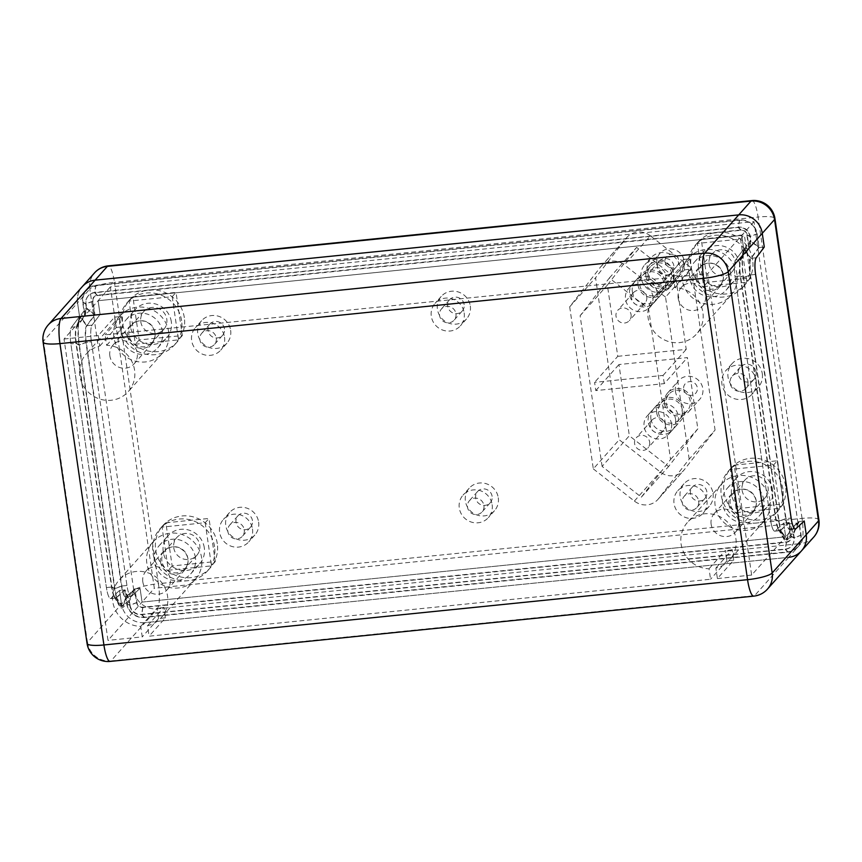 <?xml version="1.0" encoding="UTF-8"?>
<svg xmlns="http://www.w3.org/2000/svg" width="862" height="862" viewBox="0 0 862 862"><rect width="100%" height="100%" fill="white"/><g stroke="black" fill="none" stroke-linecap="round" stroke-linejoin="round"><path stroke-width="0.65" stroke-dasharray="4.31 3.23" d="M706.872 491.911A8.458 8.103 -138.3 0 0 692.326 487.127A8.458 8.103 -138.3 0 0 693.274 498.796A8.458 8.103 -138.3 0 0 706.872 491.911M756.114 372.233A9.17 8.771 -138.3 0 0 740.361 367.05A9.17 8.771 -138.3 0 0 741.385 379.689A9.17 8.771 -138.3 0 0 756.114 372.233M673.89 265.895A8.458 8.103 -138.3 0 0 659.355 261.1A8.458 8.103 -138.3 0 0 660.292 272.78A8.458 8.103 -138.3 0 0 673.89 265.895M464.133 304.545A8.458 8.103 -138.3 0 0 449.587 299.76A8.458 8.103 -138.3 0 0 450.535 311.43A8.458 8.103 -138.3 0 0 464.133 304.545M492.105 496.318A8.458 8.103 -138.3 0 0 477.57 491.534A8.458 8.103 -138.3 0 0 478.507 503.203A8.458 8.103 -138.3 0 0 492.105 496.318M252.458 520.637A8.458 8.103 -138.3 0 0 237.912 515.842A8.458 8.103 -138.3 0 0 238.86 527.522A8.458 8.103 -138.3 0 0 252.458 520.637M224.476 328.864A8.458 8.103 -138.3 0 0 209.94 324.069A8.458 8.103 -138.3 0 0 210.878 335.749A8.458 8.103 -138.3 0 0 224.476 328.864M747.936 381.424A9.17 8.771 41.7 0 1 733.206 388.881A9.17 8.771 41.7 0 1 741.525 373.849A9.17 8.771 41.7 0 1 747.936 381.424M756.157 380.595A17.628 16.874 41.7 0 1 752.214 394.053A17.628 16.874 41.7 0 1 727.83 394.936A17.628 16.874 41.7 0 1 725.869 370.617A17.628 16.874 41.7 0 1 743.82 366.016A17.628 16.874 41.7 0 1 756.157 380.595M762.288 373.699A17.628 16.874 41.7 0 1 758.344 387.157A17.628 16.874 41.7 0 1 733.961 388.04A17.628 16.874 41.7 0 1 732 363.721A17.628 16.874 41.7 0 1 749.951 359.12A17.628 16.874 41.7 0 1 762.288 373.699M797.964 522.986L754.002 221.631L110.358 286.927L154.33 588.283L797.964 522.986L785.702 536.778L142.058 602.075L140.064 588.369L134.591 588.929L129.278 600.006L125.001 589.899L116.521 597.743A14.104 3.082 -95.8 0 1 116.036 597.98A14.104 3.082 -95.8 0 1 114.635 596.838A14.104 3.082 -95.8 0 1 111.888 587.011L76.341 343.335A14.104 3.082 -95.8 0 1 76.502 327.635A14.104 3.082 -95.8 0 1 76.977 326.687L85.036 315.934L86.803 308.844L94.615 314.964L86.566 325.717A14.104 3.082 84.2 0 0 85.931 342.365L121.477 586.041A14.104 3.082 84.2 0 0 125.626 597.01A14.104 3.082 84.2 0 0 126.1 596.773L134.591 588.929L136.584 602.624A5.646 5.398 -138.3 0 0 142.866 607.548L786.5 542.252A5.646 5.398 -138.3 0 0 791.176 536.218L789.183 522.523L780.703 530.367A14.104 3.082 -95.8 0 1 780.218 530.604A14.104 3.082 -95.8 0 1 778.817 529.462A14.104 3.082 -95.8 0 1 776.069 519.635L740.523 275.959A14.104 3.082 -95.8 0 1 740.673 260.259A14.104 3.082 -95.8 0 1 741.158 259.311L749.218 248.558L750.985 241.468L758.797 247.588L750.737 258.341A14.104 3.082 84.2 0 0 750.112 274.989L785.659 518.665A14.104 3.082 84.2 0 0 789.807 529.634A14.104 3.082 84.2 0 0 790.282 529.397L798.762 521.553L793.46 532.63L789.183 522.523L783.698 523.083L785.702 536.778L783.698 523.083L788.838 522.555L793.374 534.257L799.106 521.521L790.626 529.365A14.104 3.082 -95.8 0 1 790.152 529.602A14.104 3.082 -95.8 0 1 786.004 518.633L750.446 274.946A14.104 3.082 -95.8 0 1 751.082 258.309L759.142 247.556L750.511 240.455L744.38 248.633A24.686 5.387 84.2 0 0 743.41 250.691A24.686 5.387 84.2 0 0 743.27 277.769L778.817 521.445A24.686 5.387 84.2 0 0 783.418 538.297A24.686 5.387 84.2 0 0 786.92 540.237L793.374 534.257L793.924 538.039A10.581 10.118 41.7 0 1 785.153 549.353L141.519 614.638A10.581 10.118 41.7 0 1 129.753 605.415L129.192 601.633L134.925 588.897L126.445 596.741A14.104 3.082 -95.8 0 1 125.971 596.978A14.104 3.082 -95.8 0 1 121.822 586.009L86.275 342.333A14.104 3.082 -95.8 0 1 86.9 325.685L94.96 314.932L86.34 307.831L80.198 316.009A24.686 5.387 84.2 0 0 79.229 318.067A24.686 5.387 84.2 0 0 79.088 345.145L114.646 588.821A24.686 5.387 84.2 0 0 119.236 605.674A24.686 5.387 84.2 0 0 122.738 607.613L129.192 601.633L124.656 589.931L126.66 603.637A15.872 15.182 -138.3 0 0 144.31 617.483L787.954 552.186A15.872 15.182 -138.3 0 0 801.11 535.216L799.106 521.521L804.246 520.993L798.762 521.553L800.766 535.248A15.516 14.848 41.7 0 1 787.9 551.842L144.266 617.138A15.516 14.848 41.7 0 1 126.994 603.594L125.001 589.899L119.527 590.459L111.036 598.303A14.104 3.082 -95.8 0 1 110.562 598.54A14.104 3.082 -95.8 0 1 106.414 587.572L70.867 343.895A14.104 3.082 -95.8 0 1 71.503 327.248L79.552 316.494L85.036 315.934L83.032 302.239A15.516 14.848 41.7 0 1 95.897 285.645L739.542 220.349A15.516 14.848 41.7 0 1 756.804 233.893L758.797 247.588L764.282 247.028L759.142 247.556L757.148 233.861A15.872 15.182 -138.3 0 0 739.488 220.004L95.854 285.3A15.872 15.182 -138.3 0 0 82.698 302.271L84.691 315.977L76.632 326.72A14.104 3.082 84.2 0 0 76.082 327.894A14.104 3.082 84.2 0 0 75.996 343.367L111.554 587.054A14.104 3.082 84.2 0 0 114.172 596.676A14.104 3.082 84.2 0 0 115.702 598.023A14.104 3.082 84.2 0 0 116.176 597.786L124.656 589.931L119.527 590.459L121.52 604.154L119.527 590.459L111.036 598.303L116.521 597.743L122.544 606.234L129.278 600.006L130.022 605.102L126.994 603.594M184.328 317.647A31.732 30.364 -138.3 0 0 162.121 291.41A31.732 30.364 -138.3 0 0 129.806 299.685A31.732 30.364 -138.3 0 0 133.341 343.464A31.732 30.364 -138.3 0 0 177.227 341.869A31.732 30.364 -138.3 0 0 184.328 317.647M217.299 543.663A31.732 30.364 -138.3 0 0 195.103 517.426A31.732 30.364 -138.3 0 0 162.778 525.701A31.732 30.364 -138.3 0 0 166.312 569.48A31.732 30.364 -138.3 0 0 210.209 567.886A31.732 30.364 -138.3 0 0 217.299 543.663M785.616 486.017A31.732 30.364 -138.3 0 0 763.42 459.769A31.732 30.364 -138.3 0 0 731.095 468.044A31.732 30.364 -138.3 0 0 734.629 511.834A31.732 30.364 -138.3 0 0 778.526 510.229A31.732 30.364 -138.3 0 0 785.616 486.017M752.645 260.001A31.732 30.364 -138.3 0 0 730.448 233.753A31.732 30.364 -138.3 0 0 698.123 242.028A31.732 30.364 -138.3 0 0 701.657 285.807A31.732 30.364 -138.3 0 0 745.555 284.212A31.732 30.364 -138.3 0 0 752.645 260.001M230.65 330.329A16.928 16.195 41.7 0 1 226.868 343.238A16.928 16.195 41.7 0 1 203.454 344.089A16.928 16.195 41.7 0 1 201.568 320.739A16.928 16.195 41.7 0 1 218.808 316.332A16.928 16.195 41.7 0 1 230.65 330.329M258.622 522.103A16.928 16.195 41.7 0 1 254.84 535.011A16.928 16.195 41.7 0 1 231.425 535.862A16.928 16.195 41.7 0 1 229.551 512.513A16.928 16.195 41.7 0 1 246.78 508.106A16.928 16.195 41.7 0 1 258.622 522.103M713.036 493.376A16.928 16.195 41.7 0 1 709.254 506.296A16.928 16.195 41.7 0 1 685.84 507.147A16.928 16.195 41.7 0 1 683.965 483.797A16.928 16.195 41.7 0 1 701.194 479.38A16.928 16.195 41.7 0 1 713.036 493.376M680.064 267.36A16.928 16.195 41.7 0 1 676.282 280.279A16.928 16.195 41.7 0 1 652.868 281.131A16.928 16.195 41.7 0 1 650.982 257.781A16.928 16.195 41.7 0 1 668.222 253.363A16.928 16.195 41.7 0 1 680.064 267.36M470.307 306.01A16.928 16.195 41.7 0 1 466.514 318.929A16.928 16.195 41.7 0 1 443.111 319.78A16.928 16.195 41.7 0 1 441.225 296.431A16.928 16.195 41.7 0 1 458.455 292.013A16.928 16.195 41.7 0 1 470.307 306.01M498.279 497.783A16.928 16.195 41.7 0 1 494.497 510.703A16.928 16.195 41.7 0 1 471.083 511.554A16.928 16.195 41.7 0 1 469.197 488.204A16.928 16.195 41.7 0 1 486.437 483.787A16.928 16.195 41.7 0 1 498.279 497.783M602.096 466.407L580.115 315.729L609.359 278.006L648.59 308.779L670.571 459.457L641.328 497.18L602.096 466.407L629.346 435.763L668.578 466.536L697.821 428.823L687.434 357.59L618.959 364.54L629.346 435.763M649.657 442.098A7.758 7.424 41.7 0 1 637.201 448.412A7.758 7.424 41.7 0 1 644.237 435.687A7.758 7.424 41.7 0 1 649.657 442.098M665.335 424.481A7.758 7.424 41.7 0 1 652.868 430.795A7.758 7.424 41.7 0 1 659.904 418.07A7.758 7.424 41.7 0 1 665.335 424.481M631.081 314.705A7.758 7.424 41.7 0 1 618.614 321.02A7.758 7.424 41.7 0 1 625.65 308.294A7.758 7.424 41.7 0 1 631.081 314.705M646.748 297.088A7.758 7.424 41.7 0 1 634.281 303.402A7.758 7.424 41.7 0 1 641.317 290.677A7.758 7.424 41.7 0 1 646.748 297.088M671.498 423.856A14.104 13.501 41.7 0 1 668.341 434.62A14.104 13.501 41.7 0 1 648.827 435.332A14.104 13.501 41.7 0 1 647.254 415.872A14.104 13.501 41.7 0 1 661.628 412.198A14.104 13.501 41.7 0 1 671.498 423.856M675.582 419.255A14.104 13.501 41.7 0 1 672.425 430.019A14.104 13.501 41.7 0 1 652.922 430.731A14.104 13.501 41.7 0 1 651.349 411.271A14.104 13.501 41.7 0 1 665.712 407.597A14.104 13.501 41.7 0 1 675.582 419.255M652.911 296.463A14.104 13.501 41.7 0 1 649.754 307.228A14.104 13.501 41.7 0 1 630.241 307.939A14.104 13.501 41.7 0 1 628.678 288.479A14.104 13.501 41.7 0 1 643.041 284.805A14.104 13.501 41.7 0 1 652.911 296.463M656.995 291.862A14.104 13.501 41.7 0 1 653.838 302.627A14.104 13.501 41.7 0 1 634.335 303.338A14.104 13.501 41.7 0 1 632.762 283.878A14.104 13.501 41.7 0 1 647.125 280.204A14.104 13.501 41.7 0 1 656.995 291.862M664.268 383.633L663.072 375.412L594.597 382.362L595.793 390.583L664.268 383.633L687.434 357.59M595.793 390.583L618.959 364.54M617.763 356.318L686.227 349.369L675.84 278.135L636.609 247.372L607.365 285.085L617.763 356.318L594.597 382.362M663.072 375.412L686.227 349.369M580.115 315.729L607.365 285.085M641.328 497.18L668.578 466.536M670.571 459.457L697.821 428.823M648.59 308.779L675.84 278.135M609.359 278.006L636.609 247.372M665.065 261.779A7.058 6.745 -138.3 0 0 676.207 266.67A7.058 6.745 -138.3 0 0 674.472 254.807A7.058 6.745 -138.3 0 0 665.065 261.779M656.855 264.009A14.104 13.501 41.7 0 1 660.012 253.245A14.104 13.501 41.7 0 1 679.525 252.534A14.104 13.501 41.7 0 1 681.088 271.993A14.104 13.501 41.7 0 1 666.725 275.668A14.104 13.501 41.7 0 1 656.855 264.009M645.961 276.26A14.104 13.501 -138.3 0 0 655.831 287.93A14.104 13.501 -138.3 0 0 670.194 284.244A14.104 13.501 -138.3 0 0 668.621 264.785A14.104 13.501 -138.3 0 0 649.108 265.496A14.104 13.501 -138.3 0 0 645.961 276.26M683.652 389.171A7.058 6.745 -138.3 0 0 694.794 394.063A7.058 6.745 -138.3 0 0 693.059 382.2A7.058 6.745 -138.3 0 0 683.652 389.171M675.442 391.402A14.104 13.501 41.7 0 1 678.599 380.638A14.104 13.501 41.7 0 1 698.101 379.926A14.104 13.501 41.7 0 1 699.675 399.386A14.104 13.501 41.7 0 1 685.312 403.06A14.104 13.501 41.7 0 1 675.442 391.402M664.537 403.653A14.104 13.501 -138.3 0 0 674.407 415.322A14.104 13.501 -138.3 0 0 688.781 411.637A14.104 13.501 -138.3 0 0 687.208 392.178A14.104 13.501 -138.3 0 0 667.694 392.889A14.104 13.501 -138.3 0 0 664.537 403.653M666.251 403.481A12.337 11.809 -138.3 0 0 687.456 410.474A12.337 11.809 -138.3 0 0 686.087 393.438A12.337 11.809 -138.3 0 0 666.251 403.481M647.674 276.088A12.337 11.809 -138.3 0 0 668.869 283.081A12.337 11.809 -138.3 0 0 667.5 266.046A12.337 11.809 -138.3 0 0 647.674 276.088M639.766 284.977A12.337 11.809 -138.3 0 0 660.971 291.959A12.337 11.809 -138.3 0 0 659.602 274.935A12.337 11.809 -138.3 0 0 639.766 284.977M658.352 412.37A12.337 11.809 -138.3 0 0 679.558 419.352A12.337 11.809 -138.3 0 0 678.178 402.328A12.337 11.809 -138.3 0 0 658.352 412.37M656.639 412.542A14.104 13.501 -138.3 0 0 666.509 424.201A14.104 13.501 -138.3 0 0 680.872 420.527A14.104 13.501 -138.3 0 0 679.299 401.067A14.104 13.501 -138.3 0 0 659.796 401.778A14.104 13.501 -138.3 0 0 656.639 412.542M650.918 418.975A14.104 13.501 -138.3 0 0 660.788 430.634A14.104 13.501 -138.3 0 0 675.151 426.959A14.104 13.501 -138.3 0 0 673.578 407.5A14.104 13.501 -138.3 0 0 654.075 408.211A14.104 13.501 -138.3 0 0 650.918 418.975M638.052 285.15A14.104 13.501 -138.3 0 0 647.922 296.808A14.104 13.501 -138.3 0 0 662.285 293.134A14.104 13.501 -138.3 0 0 660.723 273.674A14.104 13.501 -138.3 0 0 641.209 274.385A14.104 13.501 -138.3 0 0 638.052 285.15M632.331 291.582A14.104 13.501 -138.3 0 0 642.201 303.241A14.104 13.501 -138.3 0 0 656.564 299.567A14.104 13.501 -138.3 0 0 654.991 280.107A14.104 13.501 -138.3 0 0 635.488 280.818A14.104 13.501 -138.3 0 0 632.331 291.582M650.379 235.811A17.628 16.874 -138.3 0 0 626.868 237.427A17.628 16.874 -138.3 0 0 626.168 238.268L595.567 277.736L619.207 439.76L660.26 471.967A17.628 16.874 -138.3 0 0 683.771 470.35A17.628 16.874 -138.3 0 0 684.471 469.51L715.072 430.041L691.432 268.017L650.379 235.811L624.487 264.914A17.628 16.874 -138.3 0 0 600.976 266.541A17.628 16.874 -138.3 0 0 600.275 267.371L569.685 306.84L595.567 277.736M569.685 306.84L593.315 468.874L619.207 439.76M593.315 468.874L634.378 501.07A17.628 16.874 -138.3 0 0 657.889 499.454A17.628 16.874 -138.3 0 0 658.579 498.613L689.18 459.144L715.072 430.041M689.18 459.144L665.539 297.121L691.432 268.017M665.539 297.121L624.487 264.914M82.698 302.271L85.78 304.049A10.581 10.118 41.7 0 1 94.561 292.735L738.195 227.439A10.581 10.118 41.7 0 1 749.962 236.673L750.511 240.455L748.873 248.601L743.734 249.118L741.74 235.423L98.096 300.709L100.1 314.414L92.04 325.157L100.1 314.414L98.096 300.709L741.74 235.423L743.734 249.118L749.218 248.558L747.214 234.863A5.646 5.398 -138.3 0 0 740.943 229.938L97.298 295.235A5.646 5.398 -138.3 0 0 92.622 301.269L94.615 314.964L100.1 314.414L94.96 314.932L92.967 301.237L85.78 304.049L86.34 307.831L84.691 315.977L79.552 316.494L71.503 327.248L76.977 326.687L80.414 317.378L86.803 308.844L86.06 303.747A10.581 10.118 41.7 0 1 94.831 292.433L738.465 227.137A10.581 10.118 41.7 0 1 750.242 236.371L750.985 241.468L744.585 250.002A23.274 5.086 84.2 0 0 743.798 251.564A23.274 5.086 84.2 0 0 743.54 277.467L779.097 521.144A23.274 5.086 84.2 0 0 783.623 537.36A23.274 5.086 84.2 0 0 786.726 538.858L793.46 532.63L794.204 537.726A10.581 10.118 41.7 0 1 785.433 549.04L141.788 614.337A10.581 10.118 41.7 0 1 130.022 605.102L136.584 602.624M116.036 597.98L110.562 598.54A14.104 3.082 84.2 0 1 106.414 587.572L70.867 343.895A14.104 3.082 84.2 0 1 71.503 327.248L76.632 326.72L80.198 316.009L86.9 325.685L92.04 325.157A14.104 3.082 84.2 0 0 91.404 341.805A14.104 3.082 -95.8 0 1 92.04 325.157L86.566 325.717L80.414 317.378A23.274 5.086 84.2 0 0 79.627 318.94A23.274 5.086 84.2 0 0 79.369 344.843L114.915 588.52A23.274 5.086 84.2 0 0 119.441 604.736A23.274 5.086 84.2 0 0 122.544 606.234L126.1 596.773L131.584 596.224L140.064 588.369L131.584 596.224A14.104 3.082 -95.8 0 1 131.099 596.45A14.104 3.082 84.2 0 0 131.584 596.224L126.445 596.741L122.738 607.613L116.176 597.786L111.036 598.303A14.104 3.082 84.2 0 1 110.562 598.54L115.702 598.023M92.967 301.237A5.291 5.064 41.7 0 1 97.352 295.569L740.986 230.283A5.291 5.064 41.7 0 1 746.869 234.895L748.873 248.601L740.814 259.343A14.104 3.082 84.2 0 0 740.264 260.518A14.104 3.082 84.2 0 0 740.178 275.991L775.725 519.667A14.104 3.082 84.2 0 0 778.354 529.3A14.104 3.082 84.2 0 0 779.873 530.647A14.104 3.082 84.2 0 0 780.358 530.41L775.218 530.927L783.698 523.083L775.218 530.927A14.104 3.082 84.2 0 1 774.744 531.164A14.104 3.082 84.2 0 0 775.218 530.927L780.703 530.367L786.726 538.858L790.282 529.397L795.766 528.848L790.626 529.365L786.92 540.237L780.358 530.41L788.838 522.555L790.831 536.261A5.291 5.064 41.7 0 1 786.446 541.918L142.812 607.204A5.291 5.064 41.7 0 1 136.929 602.592L134.925 588.897L140.064 588.369L142.058 602.075L154.33 588.283M780.218 530.604L774.744 531.164A14.104 3.082 84.2 0 1 770.596 520.195L775.725 519.667L778.817 521.445L786.004 518.633L791.133 518.105L785.659 518.665L779.097 521.144L776.069 519.635L770.596 520.195L735.049 276.519L740.178 275.991L743.27 277.769L750.446 274.946L755.586 274.428L750.112 274.989L743.54 277.467L740.523 275.959L735.049 276.519A14.104 3.082 84.2 0 1 735.674 259.871L740.814 259.343L744.38 248.633L751.082 258.309L756.222 257.781L750.737 258.341L744.585 250.002L741.158 259.311L735.674 259.871L743.734 249.118L735.674 259.871A14.104 3.082 84.2 0 0 735.049 276.519L770.596 520.195A14.104 3.082 84.2 0 0 774.744 531.164L779.873 530.647M818.9 519.937A21.162 4.062 -8.3 0 0 802.048 518.396A21.162 4.622 -95.8 0 1 800.96 543.534L157.326 608.831L145.064 622.623A21.162 20.246 41.7 0 1 121.52 604.154A21.162 20.246 -138.3 0 0 145.064 622.623L788.698 557.326L145.064 622.623L110.993 660.917L754.638 595.62A21.162 4.622 -95.8 0 1 753.776 596.127M91.404 341.805L126.951 585.481A14.104 3.082 84.2 0 0 131.099 596.45A14.104 3.082 -95.8 0 1 126.951 585.481L91.404 341.805L85.931 342.365L79.369 344.843L76.341 343.335L70.867 343.895L75.996 343.367L79.088 345.145L86.275 342.333L91.404 341.805M730.222 503.483A13.404 12.822 41.7 0 1 733.217 493.258A13.404 12.822 41.7 0 1 751.75 492.579A13.404 12.822 41.7 0 1 753.237 511.069A13.404 12.822 41.7 0 1 739.596 514.56A13.404 12.822 41.7 0 1 730.222 503.483M742.074 490.155A13.404 12.822 -138.3 0 0 751.448 501.231A13.404 12.822 -138.3 0 0 765.09 497.74A13.404 12.822 -138.3 0 0 763.603 479.25A13.404 12.822 -138.3 0 0 745.07 479.929A13.404 12.822 -138.3 0 0 742.074 490.155M128.923 335.113A13.404 12.822 41.7 0 1 131.918 324.888A13.404 12.822 41.7 0 1 150.451 324.22A13.404 12.822 41.7 0 1 151.949 342.699A13.404 12.822 41.7 0 1 138.297 346.19A13.404 12.822 41.7 0 1 128.923 335.113M140.775 321.785A13.404 12.822 -138.3 0 0 150.16 332.861A13.404 12.822 -138.3 0 0 163.802 329.37A13.404 12.822 -138.3 0 0 162.315 310.891A13.404 12.822 -138.3 0 0 143.782 311.559A13.404 12.822 -138.3 0 0 140.775 321.785M161.894 561.13A13.404 12.822 41.7 0 1 164.901 550.904A13.404 12.822 41.7 0 1 183.434 550.236A13.404 12.822 41.7 0 1 184.921 568.715A13.404 12.822 41.7 0 1 171.269 572.217A13.404 12.822 41.7 0 1 161.894 561.13M173.758 547.801A13.404 12.822 -138.3 0 0 183.132 558.888A13.404 12.822 -138.3 0 0 196.773 555.387A13.404 12.822 -138.3 0 0 195.286 536.907A13.404 12.822 -138.3 0 0 176.753 537.576A13.404 12.822 -138.3 0 0 173.758 547.801M697.239 277.467A13.404 12.822 41.7 0 1 700.246 267.242A13.404 12.822 41.7 0 1 718.779 266.563A13.404 12.822 41.7 0 1 720.266 285.053A13.404 12.822 41.7 0 1 706.624 288.544A13.404 12.822 41.7 0 1 697.239 277.467M709.103 264.138A13.404 12.822 -138.3 0 0 718.477 275.215A13.404 12.822 -138.3 0 0 732.118 271.724A13.404 12.822 -138.3 0 0 730.631 253.234A13.404 12.822 -138.3 0 0 712.098 253.913A13.404 12.822 -138.3 0 0 709.103 264.138M172.206 296.7L178.509 339.854L135.366 344.229L129.074 301.075L172.206 296.7L176.031 292.412L132.888 296.787L139.181 339.94L182.324 335.566L176.031 292.412M182.324 335.566L178.509 339.854M139.181 339.94L135.366 344.229M132.888 296.787L129.074 301.075M205.188 522.728L211.481 565.871L168.338 570.245L162.045 527.102L205.188 522.728L209.003 518.439L165.86 522.814L172.152 565.957L215.295 561.582L209.003 518.439M215.295 561.582L211.481 565.871M172.152 565.957L168.338 570.245M165.86 522.814L162.045 527.102M773.505 465.071L779.798 508.224L736.665 512.599L730.362 469.445L773.505 465.071L777.319 460.782L734.176 465.157L740.48 508.311L783.612 503.936L777.319 460.782M783.612 503.936L779.798 508.224M740.48 508.311L736.665 512.599M734.176 465.157L730.362 469.445M740.533 239.054L746.826 282.197L703.683 286.583L697.39 243.429L740.533 239.054L744.348 234.766L701.205 239.14L707.497 282.283L750.64 277.909L744.348 234.766M750.64 277.909L746.826 282.197M707.497 282.283L703.683 286.583M701.205 239.14L697.39 243.429M483.927 505.52A8.458 8.103 41.7 0 1 470.329 512.394A8.458 8.103 41.7 0 1 478.011 498.516A8.458 8.103 41.7 0 1 483.927 505.52M492.148 504.679A16.928 16.195 41.7 0 1 488.366 517.599A16.928 16.195 41.7 0 1 464.952 518.45A16.928 16.195 41.7 0 1 463.066 495.1A16.928 16.195 41.7 0 1 480.306 490.683A16.928 16.195 41.7 0 1 492.148 504.679M455.955 313.736A8.458 8.103 41.7 0 1 442.357 320.621A8.458 8.103 41.7 0 1 450.029 306.743A8.458 8.103 41.7 0 1 455.955 313.736M464.176 312.906A16.928 16.195 41.7 0 1 460.383 325.825A16.928 16.195 41.7 0 1 436.969 326.676A16.928 16.195 41.7 0 1 435.094 303.327A16.928 16.195 41.7 0 1 452.324 298.909A16.928 16.195 41.7 0 1 464.176 312.906M665.723 275.086A8.458 8.103 41.7 0 1 652.125 281.971A8.458 8.103 41.7 0 1 659.796 268.093A8.458 8.103 41.7 0 1 665.723 275.086M673.933 274.256A16.928 16.195 41.7 0 1 670.151 287.165A16.928 16.195 41.7 0 1 646.737 288.016A16.928 16.195 41.7 0 1 644.851 264.666A16.928 16.195 41.7 0 1 662.091 260.259A16.928 16.195 41.7 0 1 673.933 274.256M698.694 501.102A8.458 8.103 41.7 0 1 685.096 507.987A8.458 8.103 41.7 0 1 692.768 494.109A8.458 8.103 41.7 0 1 698.694 501.102M706.905 500.272A16.928 16.195 41.7 0 1 703.123 513.192A16.928 16.195 41.7 0 1 679.709 514.043A16.928 16.195 41.7 0 1 677.834 490.693A16.928 16.195 41.7 0 1 695.063 486.276A16.928 16.195 41.7 0 1 706.905 500.272M244.28 529.828A8.458 8.103 41.7 0 1 230.682 536.714A8.458 8.103 41.7 0 1 238.354 522.825A8.458 8.103 41.7 0 1 244.28 529.828M252.491 528.988A16.928 16.195 41.7 0 1 248.709 541.907A16.928 16.195 41.7 0 1 225.294 542.758A16.928 16.195 41.7 0 1 223.42 519.409A16.928 16.195 41.7 0 1 240.649 515.002A16.928 16.195 41.7 0 1 252.491 528.988M216.297 338.055A8.458 8.103 41.7 0 1 202.699 344.94A8.458 8.103 41.7 0 1 210.382 331.051A8.458 8.103 41.7 0 1 216.297 338.055M224.519 337.214A16.928 16.195 41.7 0 1 220.737 350.134A16.928 16.195 41.7 0 1 197.323 350.985A16.928 16.195 41.7 0 1 195.437 327.635A16.928 16.195 41.7 0 1 212.677 323.218A16.928 16.195 41.7 0 1 224.519 337.214M749.918 263.061A31.732 30.364 -138.3 0 0 727.722 236.813A31.732 30.364 -138.3 0 0 695.397 245.088A31.732 30.364 -138.3 0 0 698.931 288.878A31.732 30.364 -138.3 0 0 742.828 287.272A31.732 30.364 -138.3 0 0 749.918 263.061M782.901 489.077A31.732 30.364 -138.3 0 0 760.693 462.84A31.732 30.364 -138.3 0 0 728.368 471.115A31.732 30.364 -138.3 0 0 731.903 514.894A31.732 30.364 -138.3 0 0 775.8 513.299A31.732 30.364 -138.3 0 0 782.901 489.077M214.573 546.734A31.732 30.364 -138.3 0 0 192.377 520.486A31.732 30.364 -138.3 0 0 160.052 528.762A31.732 30.364 -138.3 0 0 163.586 572.551A31.732 30.364 -138.3 0 0 207.483 570.946A31.732 30.364 -138.3 0 0 214.573 546.734M181.602 320.707A31.732 30.364 -138.3 0 0 159.405 294.47A31.732 30.364 -138.3 0 0 127.08 302.745A31.732 30.364 -138.3 0 0 130.615 346.524A31.732 30.364 -138.3 0 0 174.501 344.929A31.732 30.364 -138.3 0 0 181.602 320.707M171.333 321.752A21.162 20.246 -138.3 0 0 156.528 304.254A21.162 20.246 -138.3 0 0 134.978 309.781A21.162 20.246 -138.3 0 0 137.338 338.96A21.162 20.246 -138.3 0 0 166.603 337.893A21.162 20.246 -138.3 0 0 171.333 321.752M204.305 547.769A21.162 20.246 -138.3 0 0 189.5 530.281A21.162 20.246 -138.3 0 0 167.961 535.798A21.162 20.246 -138.3 0 0 170.31 564.987A21.162 20.246 -138.3 0 0 199.575 563.92A21.162 20.246 -138.3 0 0 204.305 547.769M772.621 490.122A21.162 20.246 -138.3 0 0 757.827 472.624A21.162 20.246 -138.3 0 0 736.277 478.141A21.162 20.246 -138.3 0 0 738.626 507.33A21.162 20.246 -138.3 0 0 767.891 506.263A21.162 20.246 -138.3 0 0 772.621 490.122M739.65 264.106A21.162 20.246 -138.3 0 0 724.845 246.607A21.162 20.246 -138.3 0 0 703.306 252.124A21.162 20.246 -138.3 0 0 705.655 281.314A21.162 20.246 -138.3 0 0 734.92 280.247A21.162 20.246 -138.3 0 0 739.65 264.106M730.793 274.062A21.162 20.246 -138.3 0 0 715.988 256.564A21.162 20.246 -138.3 0 0 694.449 262.08A21.162 20.246 -138.3 0 0 696.798 291.27A21.162 20.246 -138.3 0 0 726.063 290.203A21.162 20.246 -138.3 0 0 730.793 274.062M763.764 500.079A21.162 20.246 -138.3 0 0 748.97 482.58A21.162 20.246 -138.3 0 0 727.42 488.097A21.162 20.246 -138.3 0 0 729.769 517.286A21.162 20.246 -138.3 0 0 759.034 516.219A21.162 20.246 -138.3 0 0 763.764 500.079M195.448 557.736A21.162 20.246 -138.3 0 0 180.643 540.237A21.162 20.246 -138.3 0 0 159.104 545.754A21.162 20.246 -138.3 0 0 161.453 574.943A21.162 20.246 -138.3 0 0 190.717 573.876A21.162 20.246 -138.3 0 0 195.448 557.736M162.476 331.708A21.162 20.246 -138.3 0 0 147.671 314.221A21.162 20.246 -138.3 0 0 126.121 319.737A21.162 20.246 -138.3 0 0 128.481 348.916A21.162 20.246 -138.3 0 0 157.746 347.86A21.162 20.246 -138.3 0 0 162.476 331.708M754.002 221.631L707.67 273.717L751.642 575.073L785.702 536.778L142.058 602.075L107.998 640.369L64.036 339.014L110.358 286.927M751.869 200.577A21.162 4.622 -95.8 0 1 758.086 217.03A21.162 4.062 171.7 0 1 774.938 218.582M43.1 342.063A21.162 4.062 171.7 0 1 43.499 341.093L87.461 642.449L133.782 590.362A21.162 20.246 41.7 0 0 137.295 599.338A21.162 20.246 41.7 0 0 157.326 608.831A21.162 4.622 84.2 0 0 158.414 583.682A21.162 4.062 -8.3 0 0 133.782 590.362L89.82 289.007A21.162 4.062 171.7 0 1 114.452 282.327A21.162 4.622 84.2 0 0 108.224 265.873M813.771 537.048A21.162 20.246 41.7 0 1 800.96 543.534L788.698 557.326A21.162 20.246 -138.3 0 0 801.509 550.84M48.229 324.952A21.162 20.246 -138.3 0 0 43.499 341.093L77.558 302.799A21.162 20.246 41.7 0 1 82.289 286.647A21.162 20.246 -138.3 0 0 77.558 302.799L79.552 316.494L77.558 302.799L89.82 289.007A21.162 20.246 41.7 0 1 94.551 272.866M110.131 661.423A21.162 4.622 84.2 0 0 110.993 660.917A21.162 20.246 -138.3 0 1 87.461 642.449A21.162 4.062 -8.3 0 0 87.062 643.418M788.698 557.326L754.638 595.62A21.162 20.246 -138.3 0 0 767.449 589.134M715.869 568.058L732.226 549.676L733.756 560.171L717.399 578.553L715.869 568.058A28.209 26.991 -138.3 0 0 729.564 559.977A28.209 26.991 -138.3 0 0 726.418 521.057A28.209 26.991 -138.3 0 0 687.402 522.48A28.209 26.991 -138.3 0 0 683.469 551.917A28.209 26.991 -138.3 0 0 709.027 568.758L710.557 579.242L149.083 636.199L147.553 625.715A28.209 26.991 -138.3 0 0 161.248 617.623A28.209 26.991 -138.3 0 0 158.102 578.714A28.209 26.991 -138.3 0 0 119.085 580.126A28.209 26.991 -138.3 0 0 115.152 609.574A28.209 26.991 -138.3 0 0 140.711 626.405L142.241 636.899L107.998 640.369M733.756 560.171L726.903 560.86L725.373 550.376L709.027 568.758M726.903 560.86L710.557 579.242M147.553 625.715L163.899 607.333L165.429 617.817L149.083 636.199M165.429 617.817L158.586 618.517L157.056 608.022L140.711 626.405M158.586 618.517L142.241 636.899M99.798 346.028L116.154 327.646L114.624 317.151L98.268 335.533L99.798 346.028A28.209 26.991 -138.3 0 0 86.114 354.11A28.209 26.991 -138.3 0 0 89.249 393.029A28.209 26.991 -138.3 0 0 128.266 391.607A28.209 26.991 -138.3 0 0 132.198 362.169A28.209 26.991 -138.3 0 0 106.651 345.328L105.121 334.844L666.595 277.887L668.125 288.371A28.209 26.991 -138.3 0 0 654.43 296.463A28.209 26.991 -138.3 0 0 657.577 335.372A28.209 26.991 -138.3 0 0 696.593 333.96A28.209 26.991 -138.3 0 0 700.526 304.512A28.209 26.991 -138.3 0 0 674.968 287.682L673.437 277.187L707.67 273.717M114.624 317.151L121.467 316.462L122.997 326.946L106.651 345.328M121.467 316.462L105.121 334.844M668.125 288.371L684.471 269.989L682.941 259.505L666.595 277.887M682.941 259.505L689.783 258.805L691.324 269.3L674.968 287.682M689.783 258.805L673.437 277.187M751.642 575.073L717.399 578.553M64.036 339.014L98.268 335.533M732.226 549.676A28.209 26.991 41.7 0 1 725.373 550.376M684.471 269.989A28.209 26.991 41.7 0 1 691.324 269.3M116.154 327.646A28.209 26.991 41.7 0 1 122.997 326.946M109.851 355.866A14.104 13.501 41.7 0 1 112.997 345.102A14.104 13.501 41.7 0 1 132.511 344.391A14.104 13.501 41.7 0 1 134.084 363.85A14.104 13.501 41.7 0 1 119.721 367.524A14.104 13.501 41.7 0 1 109.851 355.866M127.565 335.954A14.104 13.501 -138.3 0 0 137.424 347.612A14.104 13.501 -138.3 0 0 151.798 343.938A14.104 13.501 -138.3 0 0 150.225 324.478A14.104 13.501 -138.3 0 0 130.712 325.19A14.104 13.501 -138.3 0 0 127.565 335.954M142.823 581.882A14.104 13.501 41.7 0 1 145.98 571.118A14.104 13.501 41.7 0 1 165.482 570.407A14.104 13.501 41.7 0 1 167.056 589.867A14.104 13.501 41.7 0 1 152.693 593.552A14.104 13.501 41.7 0 1 142.823 581.882M160.537 561.97A14.104 13.501 -138.3 0 0 170.407 573.629A14.104 13.501 -138.3 0 0 184.77 569.954A14.104 13.501 -138.3 0 0 183.197 550.495A14.104 13.501 -138.3 0 0 163.683 551.206A14.104 13.501 -138.3 0 0 160.537 561.97M711.139 524.236A14.104 13.501 41.7 0 1 714.296 513.472A14.104 13.501 41.7 0 1 733.799 512.761A14.104 13.501 41.7 0 1 735.372 532.22A14.104 13.501 41.7 0 1 721.009 535.895A14.104 13.501 41.7 0 1 711.139 524.236M728.853 504.313A14.104 13.501 -138.3 0 0 738.723 515.982A14.104 13.501 -138.3 0 0 753.086 512.297A14.104 13.501 -138.3 0 0 751.513 492.848A14.104 13.501 -138.3 0 0 732.01 493.549A14.104 13.501 -138.3 0 0 728.853 504.313M678.168 298.209A14.104 13.501 41.7 0 1 681.325 287.445A14.104 13.501 41.7 0 1 700.828 286.744A14.104 13.501 41.7 0 1 702.401 306.193A14.104 13.501 41.7 0 1 688.038 309.878A14.104 13.501 41.7 0 1 678.168 298.209M695.882 278.297A14.104 13.501 -138.3 0 0 705.752 289.966A14.104 13.501 -138.3 0 0 720.115 286.281A14.104 13.501 -138.3 0 0 718.542 266.821A14.104 13.501 -138.3 0 0 699.039 267.532A14.104 13.501 -138.3 0 0 695.882 278.297M113.87 337.344A28.209 26.991 41.7 0 1 120.174 315.815A28.209 26.991 41.7 0 1 140.711 307.034A28.209 26.991 41.7 0 1 166.269 323.864A28.209 26.991 41.7 0 1 162.336 353.312A28.209 26.991 41.7 0 1 133.599 360.661A28.209 26.991 41.7 0 1 113.87 337.344M163.899 607.333A28.209 26.991 41.7 0 1 157.056 608.022M146.842 563.36A28.209 26.991 41.7 0 1 153.145 541.832A28.209 26.991 41.7 0 1 192.161 540.409A28.209 26.991 41.7 0 1 195.308 579.329A28.209 26.991 41.7 0 1 181.613 587.41A28.209 26.991 41.7 0 1 146.842 563.36M715.158 505.703A28.209 26.991 41.7 0 1 721.462 484.185A28.209 26.991 41.7 0 1 760.489 482.763A28.209 26.991 41.7 0 1 763.624 521.672A28.209 26.991 41.7 0 1 749.94 529.764A28.209 26.991 41.7 0 1 715.158 505.703M682.187 279.687A28.209 26.991 41.7 0 1 688.49 258.158A28.209 26.991 41.7 0 1 709.027 249.377A28.209 26.991 41.7 0 1 734.586 266.218A28.209 26.991 41.7 0 1 730.653 295.655A28.209 26.991 41.7 0 1 701.927 303.015A28.209 26.991 41.7 0 1 682.187 279.687M600.275 267.371L626.168 238.268M634.378 501.07L660.26 471.967M658.579 498.613L684.471 469.51M111.888 587.011L114.915 588.52L121.477 586.041L126.951 585.481L121.822 586.009L114.646 588.821L111.554 587.054L106.414 587.572L111.888 587.011M791.176 536.218L794.204 537.726L800.766 535.248M747.214 234.863L750.242 236.371L756.804 233.893M92.622 301.269L86.06 303.747L83.032 302.239M786.5 542.252L785.433 549.04L787.9 551.842M740.943 229.938L738.465 227.137L739.542 220.349M97.298 295.235L94.831 292.433L95.897 285.645M142.866 607.548L141.788 614.337L144.266 617.138M802.048 518.396L758.086 217.03L114.452 282.327L158.414 583.682L802.048 518.396M801.11 535.216L793.924 538.039L790.831 536.261M746.869 234.895L749.962 236.673L757.148 233.861M136.929 602.592L129.753 605.415L126.66 603.637M740.986 230.283L738.195 227.439L739.488 220.004M97.352 295.569L94.561 292.735L95.854 285.3M142.812 607.204L141.519 614.638L144.31 617.483M786.446 541.918L785.153 549.353L787.954 552.186M740.361 367.05L732.183 376.241M754.067 379.237L745.889 388.428M732 363.721L725.869 370.617M758.344 387.157L752.214 394.053M652.006 420.085L636.328 437.702M663.6 430.397L647.922 448.014M633.419 292.692L617.752 310.309M645.013 303.004L629.346 320.621M651.349 411.271L647.254 415.872M672.425 430.019L668.341 434.62M632.762 283.878L628.678 288.479M653.838 302.627L649.754 307.228M670.194 284.244L681.088 271.993M649.108 265.496L660.012 253.245M688.781 411.637L699.675 399.386M667.694 392.889L678.599 380.638M660.971 291.959L668.869 283.081M642.524 275.56L650.433 266.67M679.558 419.352L687.456 410.474M661.111 402.953L669.02 394.063M675.151 426.959L680.872 420.527M654.075 408.211L659.796 401.778M656.564 299.567L662.285 293.134M635.488 280.818L641.209 274.385M600.976 266.541L626.868 237.427M657.889 499.454L683.771 470.35M778.817 529.462L783.623 537.36M740.673 260.259L743.798 251.564M114.635 596.838L119.441 604.736M76.502 327.635L79.627 318.94M745.07 479.929L733.217 493.258M765.09 497.74L753.237 511.069M143.782 311.559L131.918 324.888M163.802 329.37L151.949 342.699M176.753 537.576L164.901 550.904M196.773 555.387L184.921 568.715M712.098 253.913L700.246 267.242M732.118 271.724L720.266 285.053M477.57 491.534L469.391 500.725M490.209 502.783L482.041 511.974M469.197 488.204L463.066 495.1M494.497 510.703L488.366 517.599M449.587 299.76L441.409 308.952M462.237 311.01L454.058 320.201M441.225 296.431L435.094 303.327M466.514 318.929L460.383 325.825M659.355 261.1L651.176 270.291M672.004 272.349L663.826 281.54M650.982 257.781L644.851 264.666M676.282 280.279L670.151 287.165M692.326 487.127L684.148 496.318M704.976 498.376L696.798 507.567M683.965 483.797L677.834 490.693M709.254 506.296L703.123 513.192M237.912 515.842L229.734 525.033M250.562 527.091L242.384 536.283M229.551 512.513L223.42 519.409M254.84 535.011L248.709 541.907M209.94 324.069L201.762 333.26M222.579 335.318L214.412 344.509M201.568 320.739L195.437 327.635M226.868 343.238L220.737 350.134M742.828 287.272L745.555 284.212M695.397 245.088L698.123 242.028M775.8 513.299L778.526 510.229M728.368 471.115L731.095 468.044M207.483 570.946L210.209 567.886M160.052 528.762L162.778 525.701M174.501 344.929L177.227 341.869M127.08 302.745L129.806 299.685M726.063 290.203L734.92 280.247M694.449 262.08L703.306 252.124M759.034 516.219L767.891 506.263M727.42 488.097L736.277 478.141M190.717 573.876L199.575 563.92M159.104 545.754L167.961 535.798M157.746 347.86L166.603 337.893M126.121 319.737L134.978 309.781M778.354 529.3L783.418 538.297M740.264 260.518L743.41 250.691M114.172 596.676L119.236 605.674M76.082 327.894L79.229 318.067M130.712 325.19L112.997 345.102M151.798 343.938L134.084 363.85M163.683 551.206L145.98 571.118M184.77 569.954L167.056 589.867M732.01 493.549L714.296 513.472M753.086 512.297L735.372 532.22M699.039 267.532L681.325 287.445M720.115 286.281L702.401 306.193M120.174 315.815L86.114 354.11M162.336 353.312L128.266 391.607M153.145 541.832L119.085 580.126M195.308 579.329L161.248 617.623M721.462 484.185L687.402 522.48M763.624 521.672L729.564 559.977M688.49 258.158L654.43 296.463M730.653 295.655L696.593 333.96"/><path stroke-width="1.29" d="M756.222 257.781L764.282 247.028L762.277 233.333L764.282 247.028L756.222 257.781A14.104 3.082 -95.8 0 0 755.586 274.428A14.104 3.082 -95.8 0 1 756.222 257.781M753.776 596.127A21.162 21.162 0 0 0 767.449 589.134A21.162 20.246 -138.3 0 0 771.35 582.4A21.162 20.246 -138.3 0 0 772.18 572.993L728.218 271.638A21.162 20.246 -138.3 0 0 704.674 253.169L751.007 201.083A21.162 4.622 -95.8 0 1 751.869 200.577L108.224 265.873A21.162 4.622 84.2 0 0 107.362 266.38L751.007 201.083A21.162 20.246 41.7 0 1 774.539 219.551L762.277 233.333A21.162 20.246 -138.3 0 0 738.745 214.875L95.1 280.161A21.162 20.246 -138.3 0 0 82.289 286.647A21.162 20.246 41.7 0 1 95.1 280.161L738.745 214.875A21.162 20.246 41.7 0 1 762.277 233.333L728.218 271.638A21.162 4.062 171.7 0 1 703.586 278.318A21.162 4.622 -95.8 0 1 704.674 253.169L61.04 318.466A21.162 4.622 84.2 0 0 59.952 343.604A21.162 4.062 171.7 0 1 43.1 342.063L87.062 643.418A21.162 4.062 -8.3 0 0 103.914 644.97A21.162 4.622 84.2 0 0 110.131 661.423L753.776 596.127A21.162 4.622 -95.8 0 1 747.548 579.673A21.162 4.062 -8.3 0 0 772.18 572.993L818.501 520.907A21.162 4.062 -8.3 0 0 818.9 519.937L774.938 218.582A21.162 4.062 171.7 0 1 774.539 219.551L818.501 520.907A21.162 20.246 41.7 0 1 813.771 537.048L801.509 550.84A21.162 20.246 -138.3 0 0 806.239 534.699L804.246 520.993L806.239 534.699A21.162 20.246 41.7 0 1 801.509 550.84A21.162 20.246 41.7 0 1 788.698 557.326M791.133 518.105L755.586 274.428L791.133 518.105A14.104 3.082 -95.8 0 0 795.281 529.074A14.104 3.082 -95.8 0 1 791.133 518.105M795.766 528.848A14.104 3.082 -95.8 0 1 795.281 529.074A14.104 3.082 -95.8 0 0 795.766 528.848L804.246 520.993L795.766 528.848M108.224 265.873A21.162 21.162 0 0 0 94.551 272.866A21.162 20.246 41.7 0 1 107.362 266.38L61.04 318.466A21.162 20.246 -138.3 0 0 48.229 324.952L48.229 324.952A21.162 21.162 0 0 0 43.1 342.063M747.548 579.673L103.914 644.97L59.952 343.604L703.586 278.318L747.548 579.673M813.771 537.048A21.162 21.162 0 0 0 818.9 519.937M774.938 218.582A21.162 21.162 0 0 0 751.869 200.577M94.551 272.866L48.229 324.952M87.062 643.418A21.162 21.162 0 0 0 110.131 661.423M801.509 550.84L767.449 589.134"/></g></svg>
